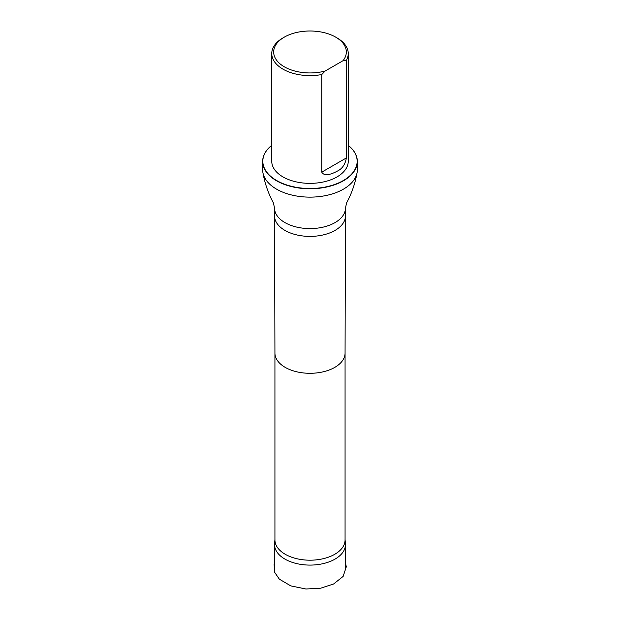 <?xml version="1.0" encoding="UTF-8"?>
<svg xmlns="http://www.w3.org/2000/svg" width="620" height="620" viewBox="0 0 620 620"><rect width="100%" height="100%" fill="white"/><g stroke="black" fill="none" stroke-linecap="round" stroke-linejoin="round"><path stroke-width="0.93" d="M274.931 539.501L274.606 543.717A35.433 20.452 0 0 0 274.567 544.639A35.433 20.452 0 0 0 310 565.091A35.433 20.452 0 0 0 345.433 544.639A35.433 20.452 0 0 0 345.394 543.717L345.069 539.501M325.12 71.044A36.332 20.971 180 0 1 280.17 63.945A36.332 20.971 180 0 1 284.309 37.146A36.332 20.971 180 0 1 335.691 37.146A36.332 20.971 180 0 1 343.031 60.706L325.12 71.044L321.764 74.547A38.246 22.08 180 0 1 282.96 69.145A38.246 22.08 180 0 1 271.754 53.537A38.246 22.08 180 0 1 282.96 37.921A38.246 22.08 180 0 1 283.65 37.533M336.35 37.533A38.246 22.08 180 0 1 337.04 37.921A38.246 22.08 180 0 1 348.246 53.537A38.246 22.08 180 0 1 346.386 60.334L346.386 157.93C345.216 164.533 342.101 168.973 337.055 171.252C333.072 173.453 324.508 177.219 321.764 172.143L321.764 74.547M343.031 60.706L346.386 60.334M348.246 53.537L348.246 161.285A38.246 22.08 180 0 1 324.632 181.683A38.246 22.08 180 0 1 282.96 176.901A38.246 22.08 180 0 1 271.754 161.285L271.754 53.537M274.97 539.043A35.069 20.243 0 0 0 274.931 539.95A35.069 20.243 0 0 0 310 560.193A35.069 20.243 0 0 0 345.069 539.95A35.069 20.243 0 0 0 345.03 539.043M262.663 161.44L262.663 169.803A47.337 27.326 0 0 0 262.896 172.523A47.337 27.326 0 0 0 310 197.137A47.337 27.326 0 0 0 357.104 172.523A47.337 27.326 0 0 0 357.337 169.803L357.337 161.44A47.337 27.326 180 0 1 310 188.775A47.337 27.326 180 0 1 262.663 161.44A47.337 27.326 180 0 1 271.754 145.336A47.143 27.218 180 0 0 278.496 181.536A47.143 27.218 180 0 0 341.504 181.536A47.143 27.218 180 0 0 348.246 145.367A47.337 27.326 180 0 1 357.337 161.44M274.931 539.95L274.931 353.067A35.069 20.243 0 0 0 274.931 353.082A35.069 20.243 0 0 0 310 373.294A35.069 20.243 0 0 0 345.069 353.082A35.069 20.243 0 0 0 345.069 353.051L345.069 539.95M274.931 353.082L274.567 215.969A35.433 20.452 0 0 0 274.567 215.969A35.433 20.452 0 0 0 310 236.398A35.433 20.452 0 0 0 345.433 215.969A35.433 20.452 0 0 0 345.433 215.938L345.069 353.082M274.567 215.938L274.567 208.134A35.433 20.452 0 0 0 310 228.586A35.433 20.452 0 0 0 345.433 208.134L345.433 215.938M321.764 172.143L346.386 157.93M345.433 562.72L346.309 566.781L343.147 576.399L333.599 583.994L320.641 588.202L305.916 589L290.764 585.885L279.341 579.165L274.466 572.043L274.118 564.192L274.567 562.766M274.567 544.639L274.567 567.688M345.433 544.639L345.433 567.688M284.309 37.146L282.96 37.921M335.691 37.146L337.04 37.921M274.567 208.134L273.358 202.794C268.266 193.401 264.779 183.303 262.896 172.523M345.433 208.134L346.642 202.794C351.734 193.401 355.221 183.303 357.104 172.523"/></g></svg>
